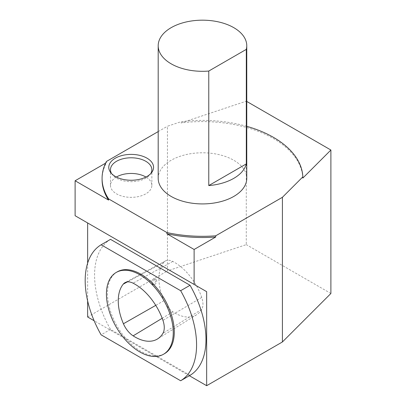 <?xml version="1.0" encoding="UTF-8"?>
<svg xmlns="http://www.w3.org/2000/svg" width="406" height="406" viewBox="0 0 406 406"><rect width="100%" height="100%" fill="white"/><g stroke="black" fill="none" stroke-linecap="round" stroke-linejoin="round"><path stroke-width="0.3" stroke-dasharray="2.03 1.52" d="M189.369 375.723L94.131 320.735M87.635 263.149L87.635 300.902M110.503 239.352A78.769 45.477 -120 0 0 110.503 329.408L190.049 375.332M246.762 126.332A100.399 57.967 0 0 0 181 121.729L181 122.932L246.28 101.175L246.28 244.63L167.445 270.909L167.445 126.246L181 121.729M158.193 131.59L167.445 126.246M158.193 178.351A44.284 25.568 180 0 1 171.165 160.274A44.284 25.568 180 0 1 219.423 154.732A44.284 25.568 180 0 1 246.762 178.351M302.84 178.072A100.399 57.967 0 0 0 181 122.932M102.079 179.559A100.399 57.967 0 0 1 106.428 162.679L106.428 161.476M75.11 215.723L87.635 222.955M106.428 162.679L105.585 163.166M87.635 316.984L167.445 270.909M330.89 293.482L246.28 244.63M246.762 101.449L246.28 101.175M116.4 177.036A20.691 11.947 0 0 0 110.478 185.405A20.691 11.947 0 0 0 116.537 193.85A20.691 11.947 0 0 0 139.085 196.438A20.691 11.947 0 0 0 151.859 185.405A20.691 11.947 0 0 0 145.942 177.036M111.594 173.606A20.691 11.947 0 0 0 112.284 174.605A20.691 11.947 0 0 0 116.537 178.178A20.691 11.947 0 0 0 150.058 174.605A20.691 11.947 0 0 0 150.743 173.606M110.503 329.408L101.109 334.833M164.501 353.682A47.248 27.278 60 0 1 128.093 341.025A47.248 27.278 60 0 1 107.473 293.477A47.248 27.278 60 0 1 117.258 271.847M152.077 284.068L153.646 283.972C155.681 282.155 156.173 280.495 155.117 279.003C153.387 277.79 149.941 282.992 152.077 284.068M163.801 262.306A42.884 24.761 -120 0 0 163.933 300.704A16.306 9.414 -120 0 0 172.875 311.828A42.884 24.761 -120 0 0 196.494 314.828A42.884 24.761 -120 0 0 201.68 309.428A16.306 9.414 -120 0 0 201.726 297.446A42.884 24.761 -120 0 0 196.448 285.778A42.884 24.761 -120 0 0 172.783 261.444A16.306 9.414 -120 0 0 165.47 260.931A16.306 9.414 -120 0 0 163.801 262.306L127.357 281.911M154.661 284.555A2.954 1.705 120 0 0 156.589 281.957A2.954 1.705 120 0 0 156.137 279.587A2.954 1.705 120 0 0 153.184 281.292A2.954 1.705 120 0 0 153.184 284.702A2.954 1.705 120 0 0 154.661 284.555M163.933 300.704L155.752 305.358M172.875 311.828L162.192 318.284M201.68 309.428L162.897 333.372M201.726 297.446L162.943 320.349M172.783 261.444L133.051 283.165M151.859 185.405L151.859 169.733M110.478 185.405L110.478 169.733M150.058 174.605L151.616 172.601M112.284 174.605L110.726 172.601M196.494 314.828L157.538 338.944M165.47 260.931L125.104 282.606M152.093 284.073L153.184 284.702M155.046 278.958L156.137 279.587"/><path stroke-width="0.61" d="M194.124 249.477L166.907 233.76L166.907 232.557A100.399 57.967 0 0 0 215.708 235.81L215.708 237.018L194.124 249.477L194.124 284.439L206.654 291.67L206.654 385.7L189.369 375.723M94.131 320.735L87.635 316.984L87.635 300.902M206.654 291.67L87.635 222.955L87.635 263.149M180.65 380.752L190.049 375.332A78.769 45.477 -120 0 0 190.049 285.276L110.503 239.352L101.109 244.777L180.65 290.701A78.769 45.477 60 0 1 180.65 380.752L101.109 334.833A78.769 45.477 60 0 1 101.109 244.777M115.334 176.463A22.396 12.931 0 0 0 151.616 172.601A22.396 12.931 0 0 0 131.168 154.392A22.396 12.931 0 0 0 110.726 172.601A22.396 12.931 0 0 0 115.334 176.463M246.762 101.449L330.89 150.022L302.84 178.072L302.84 176.869L282.409 197.301L215.708 235.81M302.84 176.869A100.399 57.967 0 0 0 246.762 126.332M102.079 178.351A100.399 57.967 0 0 0 108.59 198.889L108.59 200.092A100.399 57.967 0 0 1 102.079 179.559L102.079 178.351A100.399 57.967 0 0 1 106.428 161.476L158.193 131.59M166.907 232.557L108.59 198.889M246.762 45.746L246.762 178.351A44.284 25.568 180 0 1 202.477 203.919A44.284 25.568 180 0 1 158.193 178.351L158.193 45.746A44.284 25.568 0 0 0 208.77 71.05L246.31 49.375A44.284 25.568 0 0 0 246.762 45.746A44.284 25.568 0 0 0 219.423 22.122A44.284 25.568 0 0 0 171.165 27.664A44.284 25.568 0 0 0 158.193 45.746M206.654 385.7L282.409 341.964L282.409 197.301M166.907 233.76A100.399 57.967 0 0 0 215.708 237.018M105.585 163.166L75.11 180.761L75.11 215.723L194.124 284.439M330.89 150.022L330.89 293.482L282.409 341.964M108.59 200.092L75.11 180.761M145.942 177.036A20.691 11.947 0 0 0 116.4 177.036M150.743 173.606A20.691 11.947 0 0 0 151.859 169.733A20.691 11.947 0 0 0 131.168 157.787A20.691 11.947 0 0 0 110.478 169.733A20.691 11.947 0 0 0 111.594 173.606M190.049 285.276L180.65 290.701M116.212 272.451L117.258 271.847A47.248 27.278 60 0 1 164.506 299.126A47.248 27.278 60 0 1 164.501 353.682L163.461 354.286A47.248 27.278 -120 0 0 163.461 299.729A47.248 27.278 -120 0 0 116.212 272.451A47.248 27.278 -120 0 0 106.428 294.081A47.248 27.278 -120 0 0 127.053 341.629A47.248 27.278 -120 0 0 163.461 354.286M123.292 284.104A44.295 25.573 -120 0 0 123.429 323.76A17.717 10.231 -120 0 0 133.143 335.848A44.295 25.573 -120 0 0 157.538 338.944A44.295 25.573 -120 0 0 162.897 333.372A17.717 10.231 -120 0 0 162.943 320.349A44.295 25.573 -120 0 0 133.051 283.165A17.717 10.231 -120 0 0 125.104 282.606A17.717 10.231 -120 0 0 123.292 284.104L127.357 281.911M208.77 185.578L246.31 163.902A44.284 25.568 180 0 1 208.77 185.578L208.77 71.05M246.31 163.902L246.31 49.375M155.752 305.358L123.429 323.76M162.192 318.284L133.143 335.848"/></g></svg>
